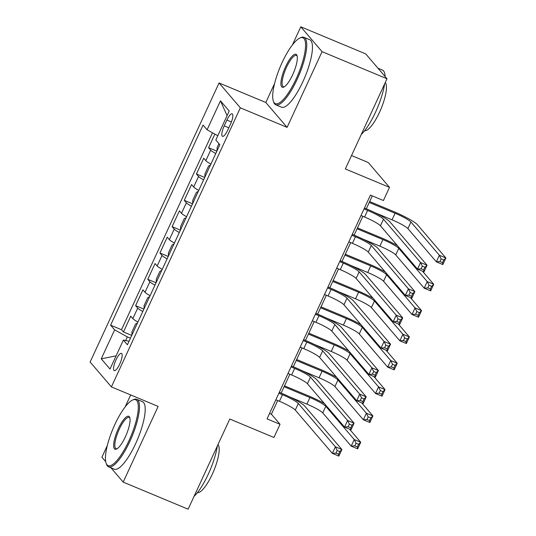 <?xml version="1.0" encoding="UTF-8"?>
<svg xmlns="http://www.w3.org/2000/svg" width="536" height="536" viewBox="0 0 536 536"><rect width="100%" height="100%" fill="white"/><g stroke="black" fill="none" stroke-linecap="round" stroke-linejoin="round"><path stroke-width="0.8" d="M119.696 364.158A9.36 2.553 -67.3 0 0 121.458 353.365A9.36 2.553 -67.3 0 0 116.011 359.857A9.36 2.553 -67.3 0 0 114.248 370.644A9.36 2.553 -67.3 0 0 119.696 364.158M130.684 394.945L125.169 406.884M107.341 445.47L101.9 457.235L105.726 461.697M219.063 82.973L90.122 362.035L111.401 386.898L240.342 107.837L219.063 82.973L265.816 102.49L287.095 127.354L322.069 51.664L300.79 26.8L292.428 44.897M274.6 83.482L265.816 102.49M300.79 26.8L365.726 53.902L387.005 78.765L345.345 168.934L389.505 187.365L368.225 162.502L351.536 155.534M110.945 467.801L123.186 482.099L188.123 509.2L229.783 419.031L273.943 437.463L280.026 424.298L271.397 414.221L277.702 400.573M322.069 51.664L387.005 78.765M214.876 134.101L208.598 147.681L216.879 151.139M210.909 164.063A11.698 1.534 -155.2 0 1 205.831 160.666L203.734 158.214L196.431 174.012L204.719 177.47M198.749 190.387A11.698 1.534 24.8 0 1 193.664 186.997L191.566 184.538L184.27 200.337L192.551 203.794M186.582 216.718A11.698 1.534 24.8 0 1 181.503 213.321L179.406 210.869L172.103 226.661L180.384 230.118M174.414 243.043A11.698 1.534 24.8 0 1 169.336 239.646L167.239 237.193L159.942 252.992L168.224 256.449M162.254 269.367A11.698 1.534 24.8 0 1 157.175 265.97L155.072 263.518L147.775 279.316L156.056 282.774M150.087 295.691A11.698 1.534 24.8 0 1 145.008 292.301L142.911 289.849L135.608 305.641L143.896 309.098M389.505 187.365L383.421 200.524L370.436 195.104L267.035 418.877L280.026 424.298M226.889 120.091L224.215 125.88A9.072 2.472 -67.3 0 0 222.5 136.332A9.072 2.472 -67.3 0 0 227.78 130.047L230.453 124.258A9.072 2.472 -67.3 0 0 232.162 113.806A9.072 2.472 -67.3 0 0 226.889 120.091L231.405 121.974M129.042 341.238L123.381 340.085L127.407 344.789L219.854 144.707L215.827 140.003L229.207 111.046L220.464 100.828L207.084 129.786L203.057 125.082L110.61 325.164L114.637 329.868L127.327 336.889L125.638 340.541M123.381 340.085L110.001 369.043L101.257 358.825L114.637 329.868M215.774 153.531A11.698 1.534 -155.2 0 1 210.695 150.14L208.598 147.681M212.511 132.794L121.518 329.714L123.448 331.965L131.729 335.422M137.926 322.022A11.698 1.534 24.8 0 1 132.848 318.625L130.744 316.173L123.448 331.965M142.79 311.49A11.698 1.534 -155.2 0 1 137.712 308.093L135.608 305.641M154.951 285.165A11.698 1.534 -155.2 0 1 149.872 281.769L147.775 279.316M167.118 258.834A11.698 1.534 -155.2 0 1 162.04 255.444L159.942 252.992M179.285 232.51A11.698 1.534 -155.2 0 1 174.2 229.113L172.103 226.661M191.446 206.186A11.698 1.534 -155.2 0 1 186.367 202.789L184.27 200.337M203.613 179.862A11.698 1.534 -155.2 0 1 198.534 176.465L196.431 174.012M287.095 127.354L240.342 107.837M123.186 482.099L158.154 406.409L111.401 386.898M281.159 393.082L289.869 374.249M293.326 366.758L302.029 347.918M305.493 340.434L314.197 321.593M317.654 314.109L326.357 295.269M329.821 287.778L338.524 268.938M341.981 261.454L350.691 242.614M354.149 235.13L362.852 216.289M366.316 208.799L372.286 195.881M130.449 338.196L127.327 336.889M269.548 413.444L271.397 414.221M217.804 135.722L207.084 129.786M121.518 329.714L110.61 325.164M227.076 115.662L220.464 100.828M101.257 358.825L116.084 355.864M361.003 215.519L364.581 217.013A14.626 1.916 -155.2 0 1 380.446 225.79L417.511 269.106L420.552 262.519L427.045 265.233L389.98 221.917A21.943 2.874 24.8 0 0 366.182 208.745L364.46 208.028M364.045 208.933L367.622 210.427A14.626 1.916 -155.2 0 1 383.488 219.211L420.552 262.519L422.335 266.184L421.122 268.817L423.715 269.896L424.934 267.263L422.335 266.184M424.934 267.263L427.045 265.233L424.003 271.812L417.511 269.106L421.122 268.817M424.003 271.812L423.715 269.896M218.929 143.628L217.087 147.614L217.033 150.817M374.637 212.564L392.044 219.834A14.626 1.916 -155.2 0 1 407.903 228.611L436.344 261.843L439.386 255.263L445.878 257.97L417.437 224.738A21.943 2.874 24.8 0 0 393.645 211.566L369.659 201.556M369.244 202.461L395.086 213.248A14.626 1.916 -155.2 0 1 410.945 222.031L439.386 255.263L441.168 258.921L439.956 261.555L442.548 262.64L443.768 260.007L441.168 258.921M443.768 260.007L445.878 257.97L442.837 264.556L436.344 261.843L439.956 261.555M442.837 264.556L442.548 262.64M296.14 78.946A35.691 9.722 -67.3 0 0 299.765 38.096A35.691 9.722 -67.3 0 0 282.11 62.544A35.691 9.722 -67.3 0 0 273.4 101.271A35.691 9.722 -67.3 0 0 296.14 78.946M299.765 38.096L300.81 37.62A36.569 9.963 112.7 0 1 303.986 37.326A36.569 9.963 112.7 0 1 297.091 79.469A36.569 9.963 112.7 0 1 275.819 104.815A36.569 9.963 112.7 0 1 273.789 102.349L273.4 101.271M292.629 74.846A17.842 4.864 112.7 0 1 283.805 87.073A17.842 4.864 112.7 0 1 285.614 66.645A17.842 4.864 112.7 0 1 296.984 55.483A17.842 4.864 112.7 0 1 292.629 74.846M297.158 56.079A16.964 4.623 -67.3 0 0 296.435 55.416A16.964 4.623 -67.3 0 0 286.566 67.174A16.964 4.623 -67.3 0 0 283.37 86.731A16.964 4.623 -67.3 0 0 284.348 86.772M377.967 68.199L382.429 70.069A36.569 9.963 112.7 0 1 385.143 76.588M384.627 83.918A36.569 9.963 112.7 0 1 375.535 112.212A36.569 9.963 112.7 0 1 361.271 134.469M385.243 82.584A26.331 7.176 112.7 0 1 379.495 112.352A26.331 7.176 112.7 0 1 364.621 130.73M303.986 37.326L309.701 39.711A36.569 9.963 112.7 0 1 302.807 81.854A36.569 9.963 112.7 0 1 281.534 107.2L275.819 104.815M128.881 440.927A35.691 9.722 -67.3 0 0 132.506 400.084A35.691 9.722 -67.3 0 0 114.845 424.532A35.691 9.722 -67.3 0 0 106.141 463.258A35.691 9.722 -67.3 0 0 128.881 440.927M132.506 400.084L133.544 399.608A36.569 9.963 112.7 0 1 136.727 399.313A36.569 9.963 112.7 0 1 129.833 441.456A36.569 9.963 112.7 0 1 108.56 466.802A36.569 9.963 112.7 0 1 106.53 464.337L106.141 463.258M125.37 436.833A17.842 4.864 112.7 0 1 116.54 449.054A17.842 4.864 112.7 0 1 118.356 428.633A17.842 4.864 112.7 0 1 129.725 417.47A17.842 4.864 112.7 0 1 125.37 436.833M129.893 418.067A16.964 4.623 -67.3 0 0 129.176 417.397A16.964 4.623 -67.3 0 0 119.307 429.162A16.964 4.623 -67.3 0 0 116.104 448.712A16.964 4.623 -67.3 0 0 117.089 448.753M217.368 445.898A36.569 9.963 112.7 0 1 208.276 474.199A36.569 9.963 112.7 0 1 194.012 496.45M217.985 444.565A26.331 7.176 112.7 0 1 212.236 474.34A26.331 7.176 112.7 0 1 197.362 492.711M136.727 399.313L142.442 401.698A36.569 9.963 112.7 0 1 135.548 443.842A36.569 9.963 112.7 0 1 114.275 469.188L108.56 466.802M348.836 241.843L352.42 243.337A14.626 1.916 -155.2 0 1 368.279 252.114L405.35 295.43L408.385 288.85L414.884 291.557L377.813 248.248A21.943 2.874 24.8 0 0 354.021 235.076L352.299 234.353M351.877 235.264L355.455 236.751A14.626 1.916 -155.2 0 1 371.321 245.535L408.385 288.85L410.174 292.509L408.955 295.142L411.554 296.227L412.767 293.594L410.174 292.509M412.767 293.594L414.884 291.557L411.842 298.137L405.35 295.43L408.955 295.142M411.842 298.137L411.554 296.227M336.675 268.168L340.253 269.662A14.626 1.916 -155.2 0 1 356.118 278.445L393.183 321.754L396.225 315.175L402.717 317.882L365.653 274.573A21.943 2.874 24.8 0 0 341.854 261.401L340.132 260.684M339.717 261.588L343.295 263.082A14.626 1.916 -155.2 0 1 359.154 271.859L396.225 315.175L398.007 318.833L396.787 321.466L399.387 322.551L400.606 319.918L398.007 318.833M400.606 319.918L402.717 317.882L399.675 324.468L393.183 321.754L396.787 321.466M399.675 324.468L399.387 322.551M324.508 294.492L328.086 295.986A14.626 1.916 -155.2 0 1 343.951 304.77L381.016 348.078L384.057 341.499L390.55 344.213L353.485 300.897A21.943 2.874 24.8 0 0 329.694 287.725L327.972 287.008M327.55 287.912L331.127 289.406A14.626 1.916 -155.2 0 1 346.993 298.19L384.057 341.499L385.84 345.164L384.627 347.79L387.227 348.876L388.439 346.243L385.84 345.164M388.439 346.243L390.55 344.213L387.515 350.792L381.016 348.078L384.627 347.79M387.515 350.792L387.227 348.876M312.347 320.823L315.925 322.317A14.626 1.916 -155.2 0 1 331.784 331.094L368.855 374.409L371.897 367.823L378.389 370.537L341.325 327.221A21.943 2.874 24.8 0 0 317.526 314.056L315.805 313.332M315.389 314.237L318.967 315.731A14.626 1.916 -155.2 0 1 334.826 324.515L371.897 367.823L373.679 371.488L372.46 374.121L375.059 375.207L376.279 372.574L373.679 371.488M376.279 372.574L378.389 370.537L375.347 377.116L368.855 374.409L372.46 374.121M375.347 377.116L375.059 375.207M210.474 165.008L208.571 166.046L204.92 173.945L204.866 177.141M397.417 245.622A21.943 2.874 24.8 0 0 381.478 237.897L357.492 227.887M357.077 228.792L382.918 239.572A14.626 1.916 -155.2 0 1 398.784 248.356L427.219 281.588L433.718 284.294L422.489 271.183M362.477 238.895L379.877 246.158A14.626 1.916 -155.2 0 1 395.742 254.935L424.177 288.167L427.219 281.588L429.008 285.246L427.788 287.879L430.388 288.964L431.601 286.331L429.008 285.246M431.601 286.331L433.718 284.294L430.676 290.88L424.177 288.167L427.788 287.879M430.676 290.88L430.388 288.964M198.307 191.332L196.404 192.37L192.752 200.27L192.699 203.472M385.257 271.953A21.943 2.874 24.8 0 0 369.317 264.221L345.331 254.211M344.909 255.116L370.751 265.903A14.626 1.916 -155.2 0 1 386.617 274.68L415.058 307.912L421.551 310.625L410.321 297.507M350.31 265.22L367.709 272.482A14.626 1.916 -155.2 0 1 383.575 281.266L412.017 314.498L415.058 307.912L416.841 311.577L415.621 314.21L418.221 315.289L419.44 312.656L416.841 311.577M419.44 312.656L421.551 310.625L418.509 317.205L412.017 314.498L415.621 314.21M418.509 317.205L418.221 315.289M186.146 217.663L184.237 218.701L180.592 226.594L180.538 229.797M373.09 298.277A21.943 2.874 24.8 0 0 357.15 290.546L333.164 280.536M332.749 281.44L358.591 292.227A14.626 1.916 -155.2 0 1 374.45 301.011L402.891 334.243L409.383 336.95L398.161 323.831M338.142 291.544L355.549 298.807A14.626 1.916 -155.2 0 1 371.408 307.59L399.849 340.822L402.891 334.243L404.673 337.901L403.461 340.534L406.053 341.62L407.273 338.987L404.673 337.901M407.273 338.987L409.383 336.95L406.348 343.529L399.849 340.822L403.461 340.534M406.348 343.529L406.053 341.62M173.979 243.987L172.076 245.026L168.425 252.925L168.371 256.121M360.922 324.602A21.943 2.874 24.8 0 0 344.99 316.877L321.004 306.86M320.582 307.771L346.423 318.552A14.626 1.916 -155.2 0 1 362.289 327.335L390.731 360.567L397.223 363.274L385.994 350.155M325.982 317.875L343.382 325.138A14.626 1.916 -155.2 0 1 359.247 333.915L387.689 367.147L390.731 360.567L392.513 364.225L391.293 366.858L393.893 367.944L395.106 365.311L392.513 364.225M395.106 365.311L397.223 363.274L394.181 369.86L387.689 367.147L391.293 366.858M394.181 369.86L393.893 367.944M300.18 347.147L303.758 348.641A14.626 1.916 -155.2 0 1 319.624 357.418L356.688 400.734L359.73 394.154L366.222 396.861L329.158 353.552A21.943 2.874 24.8 0 0 305.359 340.38L303.637 339.663M303.222 340.568L306.8 342.062A14.626 1.916 -155.2 0 1 322.665 350.839L359.73 394.154L361.512 397.812L360.299 400.446L362.892 401.531L364.112 398.898L361.512 397.812M364.112 398.898L366.222 396.861L363.18 403.44L356.688 400.734L360.299 400.446M363.18 403.44L362.892 401.531M161.818 270.312L159.909 271.35L156.264 279.249L156.211 282.445M348.762 350.926A21.943 2.874 24.8 0 0 332.823 343.201L308.837 333.191M308.421 334.096L334.263 344.882A14.626 1.916 -155.2 0 1 350.122 353.66L378.563 386.892L385.056 389.605L373.833 376.486M313.815 344.199L331.221 351.462A14.626 1.916 -155.2 0 1 347.08 360.239L375.522 393.471L378.563 386.892L380.346 390.556L379.133 393.183L381.726 394.268L382.945 391.635L380.346 390.556M382.945 391.635L385.056 389.605L382.014 396.184L375.522 393.471L379.133 393.183M382.014 396.184L381.726 394.268M288.013 373.471L291.597 374.966A14.626 1.916 -155.2 0 1 307.456 383.749L344.527 427.058L347.569 420.479L354.062 423.185L316.99 379.877A21.943 2.874 24.8 0 0 293.199 366.704L291.477 365.988M291.055 366.892L294.639 368.386A14.626 1.916 -155.2 0 1 310.498 377.163L347.569 420.479L349.351 424.137L348.132 426.77L350.732 427.855L351.944 425.222L349.351 424.137M351.944 425.222L354.062 423.185L351.02 429.772L344.527 427.058L348.132 426.77M351.02 429.772L350.732 427.855M149.651 296.643L147.748 297.674L144.097 305.574L144.043 308.776M336.595 377.257A21.943 2.874 24.8 0 0 320.655 369.525L296.676 359.515M296.254 360.42L322.096 371.207A14.626 1.916 -155.2 0 1 337.961 379.984L366.396 413.216L372.895 415.929L361.666 402.811M301.654 370.523L319.054 377.786A14.626 1.916 -155.2 0 1 334.92 386.57L363.361 419.802L366.396 413.216L368.185 416.881L366.966 419.514L369.565 420.599L370.778 417.966L368.185 416.881M370.778 417.966L372.895 415.929L369.853 422.509L363.361 419.802L366.966 419.514M369.853 422.509L369.565 420.599M275.852 399.802L279.43 401.29A14.626 1.916 -155.2 0 1 295.296 410.073L332.36 453.389L335.402 446.803L341.894 449.516L304.83 406.201A21.943 2.874 24.8 0 0 281.031 393.029L279.31 392.312M278.894 393.216L282.472 394.71A14.626 1.916 -155.2 0 1 298.338 403.494L335.402 446.803L337.184 450.468L335.971 453.101L338.564 454.18L339.784 451.547L337.184 450.468M339.784 451.547L341.894 449.516L338.853 456.096L332.36 453.389L335.971 453.101M338.853 456.096L338.564 454.18M137.484 322.967L135.581 324.005L131.93 331.898L131.883 335.101M324.434 403.581A21.943 2.874 24.8 0 0 308.495 395.849L284.509 385.84M284.093 386.744L309.929 397.531A14.626 1.916 -155.2 0 1 325.794 406.315L354.236 439.547L360.728 442.254L349.499 429.135M289.487 396.848L306.894 404.111A14.626 1.916 -155.2 0 1 322.752 412.894L351.194 446.126L354.236 439.547L356.018 443.205L354.798 445.838L357.398 446.923L358.618 444.29L356.018 443.205M358.618 444.29L360.728 442.254L357.686 448.833L351.194 446.126L354.798 445.838M357.686 448.833L357.398 446.923M205.831 160.666L210.695 150.14M132.848 318.625L137.712 308.093M145.008 292.301L149.872 281.769M157.175 265.97L162.04 255.444M169.336 239.646L174.2 229.113M181.503 213.321L186.367 202.789M193.664 186.997L198.534 176.465M228.818 127.803L224.215 125.88M367.622 210.427L364.581 217.013M383.488 219.211L380.446 225.79M395.086 213.248L392.044 219.834M410.945 222.031L407.903 228.611M355.455 236.751L352.42 243.337M371.321 245.535L368.279 252.114M343.295 263.082L340.253 269.662M359.154 271.859L356.118 278.445M331.127 289.406L328.086 295.986M346.993 298.19L343.951 304.77M318.967 315.731L315.925 322.317M334.826 324.515L331.784 331.094M382.918 239.572L379.877 246.158M398.784 248.356L395.742 254.935M370.751 265.903L367.709 272.482M386.617 274.68L383.575 281.266M358.591 292.227L355.549 298.807M374.45 301.011L371.408 307.59M346.423 318.552L343.382 325.138M362.289 327.335L359.247 333.915M306.8 342.062L303.758 348.641M322.665 350.839L319.624 357.418M334.263 344.882L331.221 351.462M350.122 353.66L347.08 360.239M294.639 368.386L291.597 374.966M310.498 377.163L307.456 383.749M322.096 371.207L319.054 377.786M337.961 379.984L334.92 386.57M282.472 394.71L279.43 401.29M298.338 403.494L295.296 410.073M309.929 397.531L306.894 404.111M325.794 406.315L322.752 412.894"/></g></svg>
